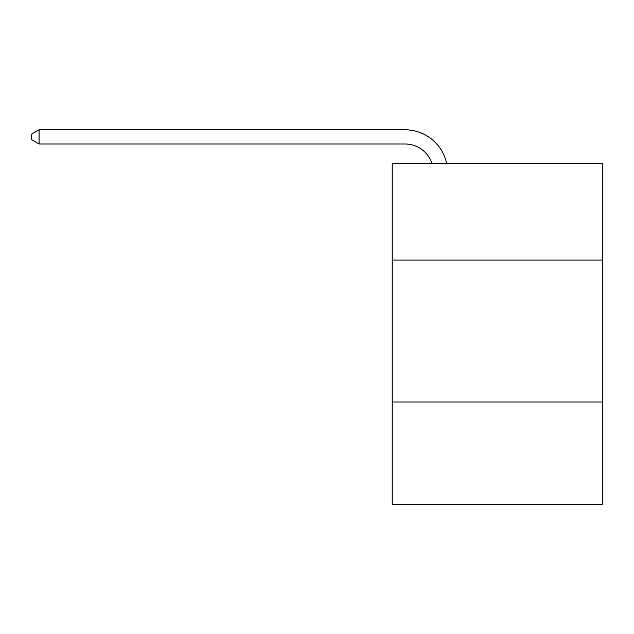 <?xml version="1.0" encoding="UTF-8"?>
<svg xmlns="http://www.w3.org/2000/svg" width="634" height="634" viewBox="0 0 634 634"><rect width="100%" height="100%" fill="white"/><g stroke="black" fill="none" stroke-linecap="round" stroke-linejoin="round"><path stroke-width="0.95" d="M602.3 260.083L602.3 163.564L392.232 163.564L392.232 260.083L602.3 260.083L602.3 504.22L392.232 504.22L392.232 260.083M602.3 402.019L392.232 402.019M404.999 143.973A28.387 28.387 -33.8 0 1 431.992 163.564A28.387 28.387 -36.4 0 0 404.999 143.973L39.078 143.973L31.7 139.718L31.7 134.036L39.078 129.78L404.999 129.78A42.581 42.581 146.2 0 1 446.669 163.564M39.078 143.973L39.078 129.78L404.999 129.78"/></g></svg>
